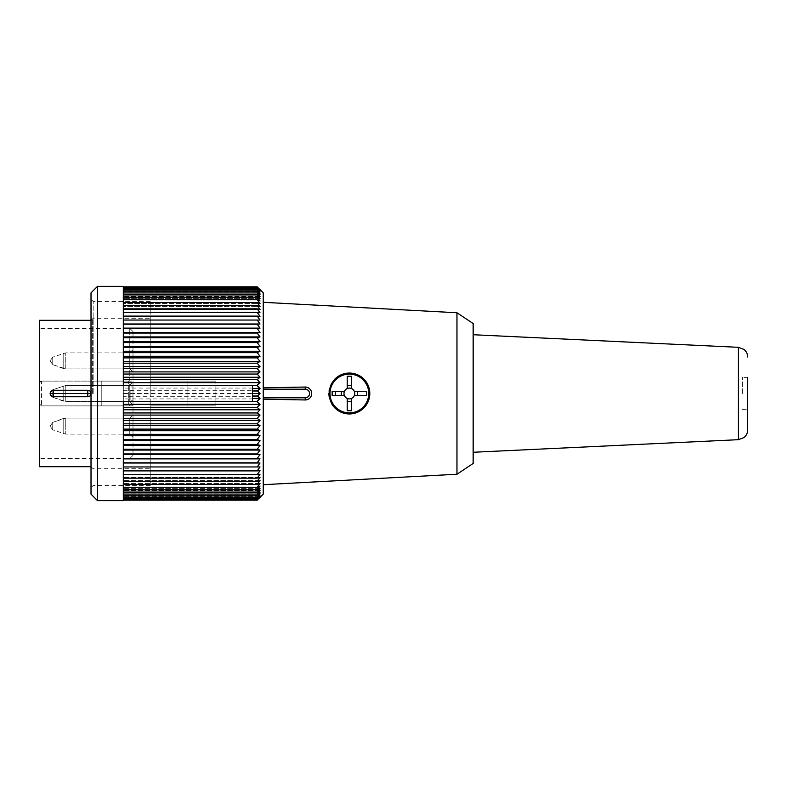 <?xml version="1.0" encoding="UTF-8"?>
<svg xmlns="http://www.w3.org/2000/svg" width="787" height="787" viewBox="0 0 787 787"><rect width="100%" height="100%" fill="white"/><g stroke="black" fill="none" stroke-linecap="round" stroke-linejoin="round"><path stroke-width="0.59" stroke-dasharray="3.94 2.95" d="M344.431 391.346L332.144 391.346L332.144 395.654L344.431 395.654M187.896 381.124L150.228 381.124L215.884 381.124L150.228 381.124L187.896 381.124L187.896 405.876L187.896 381.124M215.884 405.876L150.228 405.876L150.228 301.46L150.228 405.876L215.884 405.876L150.228 405.876L150.228 485.54L150.228 405.876L215.884 405.876L215.884 381.124L215.884 405.876M347.215 388.571L347.215 376.275L351.523 376.275L351.523 388.571M335.37 391.346L335.37 395.654M351.523 398.429L351.523 410.725L347.215 410.725L347.215 398.429M354.298 391.346L366.585 391.346L366.585 395.654L354.298 395.654M343.988 393.5A5.381 5.381 0 0 0 352.055 398.163A5.381 5.381 0 0 0 352.055 388.837A5.381 5.381 0 0 0 343.988 393.5M473.154 463.464L473.154 323.536M473.154 393.5L473.154 452.269L473.154 393.5M328.917 393.5A20.452 20.452 0 0 1 334.957 378.99L341.194 374.75L347.638 373.117L354.376 373.668L360.682 376.461L365.67 381.154L368.808 387.145L369.811 393.844L369.123 398.793M331.494 403.446A20.452 20.452 0 0 1 329.261 397.258M456.962 474.236L456.962 312.764M340.309 411.837L346.969 413.814L353.816 413.46L360.013 410.962L365.109 406.564L368.542 400.613M293.374 387.037L307.363 387.401L310.698 390.067L311.652 394.228L309.783 398.084L308.012 399.334L305.228 399.963L293.374 399.963M263.252 399.147L263.252 302.297L263.252 399.147M50.112 393.5L52.739 397.258L52.739 389.742L52.739 397.258L52.739 389.742L52.739 397.258L63.186 401.065L63.186 385.935L63.186 401.065L63.186 385.935L63.186 401.065L65.764 401.518L65.764 385.482L65.764 401.518L129.766 401.518L129.766 385.482L129.766 401.518L129.766 385.482L129.766 401.518L132.983 404.744L133.003 393.5L133.003 382.256L133.003 404.744L133.003 382.256L133.003 404.744L129.766 401.518L65.764 401.518L52.739 397.258L50.112 393.52L52.739 389.742L65.764 385.482L129.766 385.482L133.003 382.256L129.766 385.482L65.764 385.482L52.739 389.742L50.112 393.48M50.112 360.879L52.739 364.647L52.739 357.121L52.739 364.647L52.739 357.121L52.739 364.647L63.186 368.454L63.186 353.314L63.186 368.454L63.186 353.314L63.186 368.454L65.764 368.906L65.764 352.861L65.764 368.906L129.766 368.906L129.766 352.861L129.766 368.906L129.766 352.861L129.766 368.906L133.003 372.133L133.003 349.635L133.003 372.133L133.003 349.635L133.003 372.133L129.766 368.906L65.764 368.906L52.739 364.647L50.112 360.908M50.112 426.121L52.739 422.353L52.739 429.879L52.739 422.353L52.739 429.879L52.739 422.353L63.186 418.546L63.186 433.686L63.186 418.546L63.186 433.686L63.186 418.546L65.764 418.094L65.764 434.139L65.764 418.094L65.764 426.121L65.764 418.094L129.766 418.094L129.766 434.139L129.766 418.094L129.766 434.139L129.766 418.094L133.003 414.867L133.003 437.365L133.003 414.867L133.003 437.365L133.003 414.867L129.766 418.094L65.764 418.094L52.739 422.353L50.112 426.092M130.849 396.894L130.849 390.972L130.849 396.894L133.003 396.894L133.003 400.121L133.003 390.972L133.003 396.894L130.849 396.894M130.849 390.214L130.849 400.229L130.849 390.214L133.003 390.214L133.003 396.136L133.003 386.988L133.003 400.229L133.003 390.214L130.849 390.214M130.849 400.121L133.003 400.121L130.849 400.121M130.849 390.972L133.003 390.972L130.849 390.972M130.849 400.229L133.003 400.229L130.849 400.229M130.849 386.988L133.003 386.988L130.849 386.988M130.849 396.136L133.003 396.136L130.849 396.136M133.003 405.758L133.003 331.602L133.003 455.398L133.003 405.758L129.766 405.876L129.766 328.376L129.766 381.124L133.003 381.242M131.242 405.876L41.504 405.876L39.35 403.731L39.35 458.624L39.35 328.376L39.35 403.731A2.154 2.154 0 0 0 41.504 405.876L41.504 381.124L39.35 383.269A2.154 2.154 0 0 1 41.504 381.124L131.242 381.124M41.504 381.124L129.766 381.124M41.504 405.876L129.766 405.876M39.35 466.701L39.35 320.299M91.017 393.5L91.017 487.684L91.017 393.5M123.313 286.389L123.313 500.611M123.313 497.374L123.313 500.168L123.313 497.374L260.025 497.374L257.192 500.168L260.025 497.236L257.192 499.873L260.025 496.804L257.192 499.292L260.025 496.095L257.192 498.417L260.025 495.112L257.192 497.256L260.025 493.833L257.192 495.81L260.025 492.288L257.192 494.088L260.025 490.478L257.192 492.082L260.025 488.393L257.192 489.809L260.025 486.051L257.192 487.271L260.025 483.464L257.192 484.487L260.025 480.621L257.192 481.437L260.025 477.542L257.192 478.152L260.025 474.227L257.192 474.64L260.025 470.695L257.192 470.901L260.025 466.957L257.192 466.957L260.025 463.012L257.192 462.805L260.025 458.87L257.192 458.457L260.025 454.561L257.192 453.942L260.025 450.075L257.192 449.259L260.025 445.442L257.192 444.419L260.025 440.661L257.192 439.441L260.025 435.752L257.192 434.335L260.025 430.725L257.192 429.122L260.025 425.6L257.192 423.809L260.025 420.386L257.192 418.409L260.025 415.093L257.192 412.949L260.025 409.752L257.192 407.43L260.025 404.361L257.192 401.872L260.025 398.94L257.192 396.294L260.025 393.5L123.313 393.5L123.313 286.832L123.313 385.473M123.313 393.5L123.313 401.527M123.313 409.752L123.313 412.949L123.313 409.752L260.025 409.752M123.313 415.093L123.313 418.409L123.313 415.093L260.025 415.093M123.313 420.386L123.313 423.809L123.313 420.386L260.025 420.386M123.313 425.6L123.313 429.122L123.313 425.6L260.025 425.6M123.313 430.725L123.313 434.335L123.313 430.725L260.025 430.725M123.313 435.752L123.313 439.441L123.313 435.752L260.025 435.752M123.313 440.661L123.313 444.419L123.313 440.661L260.025 440.661M123.313 445.442L123.313 449.259L123.313 445.442L260.025 445.442M123.313 450.075L123.313 453.942L123.313 450.075L260.025 450.075M123.313 454.561L123.313 458.457L123.313 454.561L260.025 454.561M123.313 458.87L123.313 462.805L123.313 458.87L260.025 458.87M123.313 463.012L123.313 466.957L123.313 463.012L260.025 463.012M123.313 470.901L123.313 466.957L123.313 470.901L257.192 470.901M123.313 474.64L123.313 470.695L123.313 474.64L257.192 474.64M123.313 478.152L123.313 474.227L123.313 478.152L123.313 477.542L123.313 478.152L257.192 478.152M123.313 481.437L123.313 477.542L123.313 481.437L123.313 480.621L123.313 481.437L257.192 481.437M123.313 484.487L123.313 480.621L123.313 484.487L123.313 483.464L123.313 484.487L257.192 484.487M123.313 487.271L123.313 483.464L123.313 487.271L123.313 486.051L123.313 487.271L257.192 487.271M123.313 489.809L123.313 486.051L123.313 489.809L123.313 488.393L123.313 489.809L257.192 489.809M123.313 492.082L123.313 488.393L123.313 492.082L123.313 490.478L123.313 492.082L257.192 492.082M123.313 494.088L123.313 490.478L123.313 494.088L123.313 492.288L123.313 494.088L257.192 494.088M123.313 495.81L123.313 492.288L123.313 495.81L123.313 493.833L123.313 495.81L257.192 495.81M123.313 497.236L260.025 497.236L123.313 497.236L123.313 493.833L123.313 500.168L123.313 495.112L123.313 499.873L123.313 497.236L257.192 497.256M91.017 292.853L91.017 494.147M97.48 500.611L97.48 286.389M92.63 393.5L92.63 318.686L92.63 393.5M128.694 381.124L101.789 381.124L101.789 405.876L101.789 381.124L101.789 405.876L101.789 381.124L128.694 381.124L128.694 405.876L128.694 381.124L101.789 381.124L128.694 381.124L128.694 405.876L101.789 405.876L128.694 405.876L128.694 381.124M150.228 393.5L150.228 318.686L150.228 393.5M93.171 393.5L93.171 301.46L93.171 393.5M128.694 405.876L101.789 405.876L128.694 405.876M252.489 401.616L252.489 385.384M123.313 320.043L260.025 320.043L123.313 320.043L260.025 320.043L257.192 316.099L123.313 316.305L260.025 316.305L257.192 312.36L123.313 312.773L260.025 312.773L257.192 308.848L260.025 309.458L123.313 309.458L260.025 309.458L257.192 305.563L260.025 306.379L123.313 306.379L260.025 306.379L257.192 302.513L260.025 303.536L123.313 303.536L260.025 303.536L257.192 299.729L260.025 300.949L123.313 300.949L260.025 300.949L257.192 297.191L260.025 298.607L123.313 298.607L260.025 298.607L257.192 294.918L260.025 296.522L123.313 296.522L260.025 296.522L257.192 292.912L260.025 294.712L123.313 294.712L260.025 294.712L257.192 291.19L260.025 293.167L123.313 293.167L260.025 293.167L257.192 289.744L260.025 291.888L123.313 291.888L260.025 291.888L257.192 288.583L260.025 290.905L123.313 290.905L260.025 290.905L257.192 287.708L260.025 290.196L123.313 290.196L260.025 290.196L257.192 287.127L260.025 289.764L123.313 289.764L257.192 289.744M123.313 286.832L257.192 286.832L260.025 289.626L123.313 289.626M123.313 289.764L260.025 289.764L257.192 286.832M123.313 287.127L257.192 287.127M123.313 287.708L257.192 287.708M123.313 288.583L257.192 288.583M123.313 291.19L257.192 291.19M123.313 292.912L257.192 292.912M123.313 294.918L257.192 294.918M123.313 297.191L257.192 297.191M123.313 299.729L257.192 299.729M123.313 302.513L257.192 302.513M123.313 305.563L257.192 305.563M123.313 308.848L257.192 308.848M123.313 312.36L257.192 312.36M123.313 316.099L257.192 316.099M123.313 324.195L257.192 324.195L260.025 323.988L257.192 320.043M260.025 323.988L123.313 323.988M123.313 328.543L257.192 328.543L260.025 328.13L257.192 324.195M260.025 328.13L123.313 328.13M123.313 333.058L257.192 333.058L260.025 332.439L257.192 328.543M260.025 332.439L123.313 332.439M123.313 337.741L257.192 337.741L260.025 336.925L257.192 333.058M260.025 336.925L123.313 336.925M123.313 342.581L257.192 342.581L260.025 341.558L257.192 337.741M260.025 341.558L123.313 341.558M123.313 347.559L257.192 347.559L260.025 346.339L257.192 342.581M260.025 346.339L123.313 346.339M123.313 352.665L257.192 352.665L260.025 351.248L257.192 347.559M260.025 351.248L123.313 351.248M123.313 357.878L257.192 357.878L260.025 356.275L257.192 352.665M260.025 356.275L123.313 356.275M123.313 363.191L257.192 363.191L260.025 361.4L257.192 357.878M260.025 361.4L123.313 361.4M123.313 368.591L257.192 368.591L260.025 366.614L257.192 363.191M260.025 366.614L123.313 366.614M123.313 374.051L257.192 374.051L260.025 371.907L257.192 368.591M260.025 371.907L123.313 371.907M123.313 379.57L257.192 379.57L260.025 377.248L257.192 374.051M260.025 377.248L123.313 377.248M123.313 385.128L257.192 385.128L260.025 382.639L257.192 379.57M260.025 382.639L123.313 382.639M123.313 390.706L257.192 390.706L260.025 388.06L257.192 385.128M260.025 388.06L123.313 388.06M258.549 392.034L257.192 390.706M257.192 396.294L123.313 396.294M260.025 398.94L123.313 398.94M257.192 401.872L123.313 401.872M260.025 404.361L123.313 404.361M257.192 407.43L123.313 407.43M257.192 412.949L123.313 412.949M257.192 418.409L123.313 418.409M257.192 423.809L123.313 423.809M257.192 429.122L123.313 429.122M257.192 434.335L123.313 434.335M257.192 439.441L123.313 439.441M257.192 444.419L123.313 444.419M257.192 449.259L123.313 449.259M257.192 453.942L123.313 453.942M257.192 458.457L123.313 458.457M257.192 462.805L123.313 462.805M257.192 466.957L123.313 466.957M260.025 470.695L123.313 470.695L260.025 470.695M260.025 474.227L123.313 474.227L260.025 474.227M260.025 477.542L123.313 477.542L260.025 477.542M260.025 480.621L123.313 480.621L260.025 480.621M260.025 483.464L123.313 483.464L260.025 483.464M260.025 486.051L123.313 486.051L260.025 486.051M260.025 488.393L123.313 488.393L260.025 488.393M260.025 490.478L123.313 490.478L260.025 490.478M260.025 492.288L123.313 492.288L260.025 492.288M260.025 493.833L123.313 493.833L260.025 493.833M260.025 495.112L123.313 495.112L260.025 495.112M257.192 498.417L123.313 498.417M260.025 496.095L123.313 496.095L260.025 496.095M257.192 499.292L123.313 499.292M260.025 496.804L123.313 496.804L260.025 496.804M257.192 499.873L123.313 499.873M257.192 500.168L123.313 500.168M263.252 494.147L263.252 292.853M742.377 393.5L742.377 377.357L742.377 393.5M747.65 430.007L747.65 377.357L747.65 409.643L747.65 377.357L742.377 377.357M738.422 347.313L738.422 439.687M65.764 426.121L65.764 434.139L65.764 426.121M52.739 357.121L50.112 360.859L52.739 357.121L65.764 352.861L129.766 352.861L133.003 349.635L129.766 352.861L65.764 352.861L52.739 357.121M52.739 429.879L50.112 426.141L52.739 429.879L65.764 434.139L129.766 434.139L133.003 437.365L129.766 434.139L65.764 434.139L52.739 429.879M133.003 331.602L129.766 328.376L39.35 328.376M133.003 455.398L129.766 458.624L39.35 458.624M91.017 466.701L92.63 468.314L150.228 468.314M91.017 320.299L92.63 318.686L150.228 318.686M150.228 301.46L93.171 301.46L91.017 299.316M150.228 485.54L93.171 485.54L91.017 487.684M742.377 409.643L747.65 409.643"/><path stroke-width="1.18" d="M344.431 391.346L332.144 391.346L332.144 395.654L344.431 395.654A5.381 5.381 0 0 1 351.523 388.571L351.523 376.275L347.215 376.275L347.215 388.571M351.523 385.423L347.215 385.423M341.292 391.346L341.292 395.654M347.215 401.577L351.523 401.577M357.436 395.654L357.436 391.346M354.298 395.654L366.585 395.654L366.585 391.346L354.298 391.346A5.381 5.381 0 0 1 347.215 398.429A5.381 5.381 0 0 1 344.431 395.654M351.523 398.429L351.523 410.725L347.215 410.725L347.215 398.429M351.523 388.571A5.381 5.381 0 0 1 354.298 391.346M456.962 474.236L456.962 312.764L473.154 323.536L473.154 463.464L456.962 474.236L263.252 484.703M340.309 411.837L334.721 407.784L331.494 403.446L329.261 397.258L329.133 390.519L331.297 383.918L334.957 378.99A20.452 20.452 0 0 1 369.821 393.5A20.452 20.452 0 0 1 331.494 403.446M329.261 397.258A20.452 20.452 0 0 1 328.917 393.5M263.252 387.853L305.228 387.037A6.463 6.463 0 0 1 311.691 393.5A6.463 6.463 0 0 1 305.228 399.963L263.252 399.147M368.542 400.613L369.123 398.793M50.112 393.5L50.112 393.5C50.299 391.542 51.381 390.46 53.339 390.273L87.79 390.273C89.748 390.46 90.83 391.533 91.017 393.5C90.83 395.458 89.757 396.54 87.79 396.727L53.339 396.727C51.381 396.54 50.309 395.468 50.112 393.5L87.79 393.5L50.112 393.5M91.017 320.299L39.35 320.299L39.35 466.701L91.017 466.701M252.489 396.009L257.487 396.009L260.025 393.5L252.489 393.5L252.489 385.473L123.313 385.473L123.313 286.389L97.48 286.389L97.48 500.611L91.017 494.147L91.017 292.853L97.48 286.389M97.48 500.611L123.313 500.611L123.313 401.527L252.489 401.527L252.489 393.5M123.313 404.361L260.025 404.361L256.896 401.616L252.489 401.527M252.489 385.473L256.896 385.384L260.025 388.611L252.489 388.611M258.549 392.034L260.025 393.5L257.487 390.991L252.489 390.991M257.487 390.991L260.025 388.611M123.313 379.57L257.192 379.57L260.025 382.639L256.896 385.384M260.025 382.639L123.313 382.639M123.313 374.051L257.192 374.051L260.025 377.248L257.192 379.57M260.025 377.248L123.313 377.248M123.313 368.591L257.192 368.591L260.025 371.907L257.192 374.051M260.025 371.907L123.313 371.907M123.313 363.191L257.192 363.191L260.025 366.614L257.192 368.591M260.025 366.614L123.313 366.614M123.313 357.878L257.192 357.878L260.025 361.4L257.192 363.191M260.025 361.4L123.313 361.4M123.313 352.665L257.192 352.665L260.025 356.275L257.192 357.878M260.025 356.275L123.313 356.275M123.313 347.559L257.192 347.559L260.025 351.248L257.192 352.665M260.025 351.248L123.313 351.248M123.313 342.581L257.192 342.581L260.025 346.339L257.192 347.559M260.025 346.339L123.313 346.339M123.313 337.741L257.192 337.741L260.025 341.558L257.192 342.581M260.025 341.558L123.313 341.558M123.313 333.058L257.192 333.058L260.025 336.925L257.192 337.741M260.025 336.925L123.313 336.925M123.313 328.543L257.192 328.543L260.025 332.439L257.192 333.058M260.025 332.439L123.313 332.439M123.313 324.195L257.192 324.195L260.025 328.13L257.192 328.543M260.025 328.13L123.313 328.13M123.313 320.043L257.192 320.043L260.025 323.988L257.192 324.195M260.025 323.988L123.313 323.988M123.313 316.099L257.192 316.099L260.025 320.043L257.192 320.043M123.313 312.36L257.192 312.36L260.025 316.305L257.192 316.099M123.313 308.848L257.192 308.848L260.025 312.773L257.192 312.36M123.313 305.563L257.192 305.563L260.025 309.458L257.192 308.848M123.313 302.513L257.192 302.513L260.025 306.379L257.192 305.563M123.313 299.729L257.192 299.729L260.025 303.536L257.192 302.513M123.313 297.191L257.192 297.191L260.025 300.949L257.192 299.729M123.313 294.918L257.192 294.918L260.025 298.607L257.192 297.191M123.313 292.912L257.192 292.912L260.025 296.522L257.192 294.918M123.313 291.19L257.192 291.19L260.025 294.712L257.192 292.912M123.313 289.744L257.192 289.744L260.025 293.167L257.192 291.19M123.313 288.583L257.192 288.583L260.025 291.888L257.192 289.744M123.313 287.708L257.192 287.708L260.025 290.905L257.192 288.583M123.313 287.127L257.192 287.127L260.025 290.196L257.192 287.708M123.313 286.832L257.192 286.832L260.025 289.764L257.192 287.127M260.025 404.361L257.192 407.43L260.025 409.752L257.192 412.949L260.025 415.093L257.192 418.409L260.025 420.386L257.192 423.809L260.025 425.6L257.192 429.122L260.025 430.725L257.192 434.335L260.025 435.752L257.192 439.441L260.025 440.661L257.192 444.419L260.025 445.442L257.192 449.259L260.025 450.075L257.192 453.942L260.025 454.561L257.192 458.457L260.025 458.87L257.192 462.805L260.025 463.012L257.192 466.957L260.025 466.957L257.192 470.901L260.025 470.695L257.192 474.64L260.025 474.227L257.192 478.152L260.025 477.542L257.192 481.437L260.025 480.621L257.192 484.487L260.025 483.464L257.192 487.271L260.025 486.051L257.192 489.809L260.025 488.393L257.192 492.082L260.025 490.478L257.192 494.088L260.025 492.288L257.192 495.81L260.025 493.833L257.192 497.256L260.025 495.112L257.192 498.417L260.025 496.095L257.192 499.292L260.025 496.804L257.192 499.873L260.025 497.236L257.192 500.168L263.252 494.147L263.252 292.853L257.192 286.832M257.192 500.168L123.313 500.168M257.192 499.873L123.313 499.873M257.192 499.292L123.313 499.292M257.192 498.417L123.313 498.417M257.192 497.256L123.313 497.256M257.192 495.81L123.313 495.81M257.192 494.088L123.313 494.088M257.192 492.082L123.313 492.082M257.192 489.809L123.313 489.809M257.192 487.271L123.313 487.271M257.192 484.487L123.313 484.487M257.192 481.437L123.313 481.437M257.192 478.152L123.313 478.152M257.192 474.64L123.313 474.64M257.192 470.901L123.313 470.901M257.192 466.957L123.313 466.957M260.025 463.012L123.313 463.012M257.192 462.805L123.313 462.805M260.025 458.87L123.313 458.87M257.192 458.457L123.313 458.457M260.025 454.561L123.313 454.561M257.192 453.942L123.313 453.942M260.025 450.075L123.313 450.075M257.192 449.259L123.313 449.259M260.025 445.442L123.313 445.442M257.192 444.419L123.313 444.419M260.025 440.661L123.313 440.661M257.192 439.441L123.313 439.441M260.025 435.752L123.313 435.752M257.192 434.335L123.313 434.335M260.025 430.725L123.313 430.725M257.192 429.122L123.313 429.122M260.025 425.6L123.313 425.6M257.192 423.809L123.313 423.809M260.025 420.386L123.313 420.386M257.192 418.409L123.313 418.409M260.025 415.093L123.313 415.093M257.192 412.949L123.313 412.949M260.025 409.752L123.313 409.752M257.192 407.43L123.313 407.43M256.896 401.616L260.025 398.389L252.489 398.389M260.025 398.389L257.487 396.009M747.65 377.357L747.65 430.007C747.581 433.066 746.391 435.575 744.049 437.542L738.422 439.687L738.422 347.313L744.049 349.458C746.391 351.425 747.581 353.934 747.65 356.993M335.37 391.346L335.37 395.654M368.739 393.5A19.38 19.38 0 0 0 339.679 376.717A19.38 19.38 0 0 0 339.679 410.283A19.38 19.38 0 0 0 368.739 393.5M263.252 397.809L305.228 397.809L305.228 399.963M305.228 397.809A4.309 4.309 0 0 0 309.537 393.5A4.309 4.309 0 0 0 305.228 389.191L305.228 387.037M305.228 389.191L263.252 389.191M87.79 396.727L87.79 393.5L91.017 393.5L87.79 393.5L87.79 390.273M53.339 390.273L53.339 396.727M456.962 312.764L263.252 302.297M738.422 347.313L473.154 334.731M738.422 439.687L473.154 452.269"/></g></svg>
